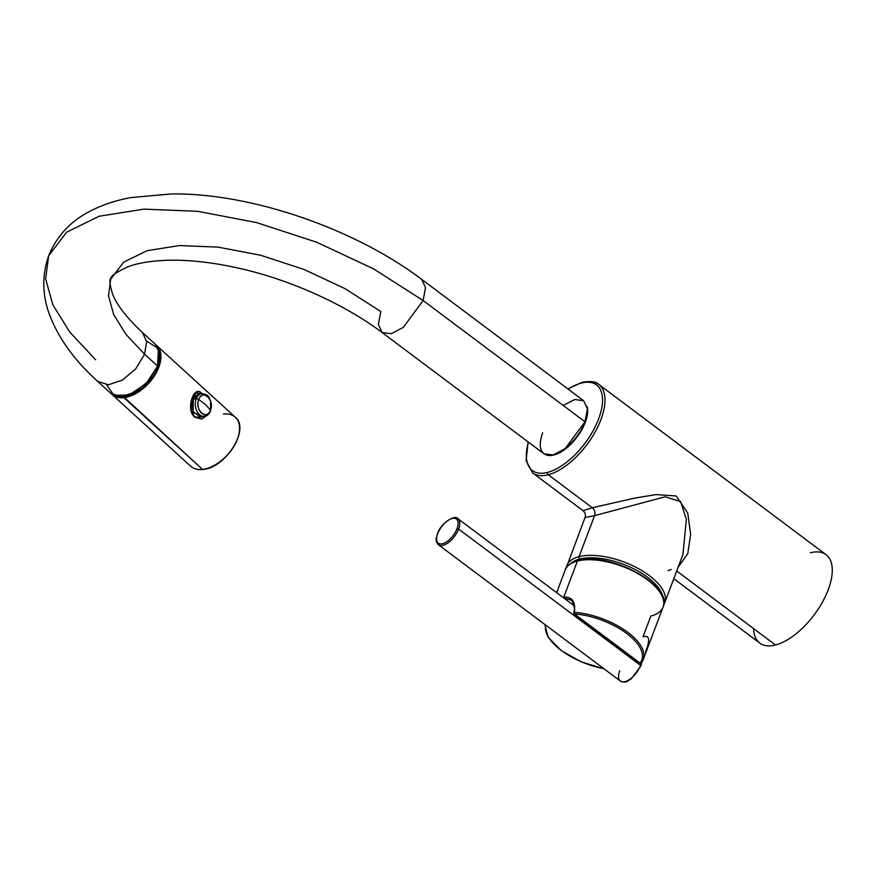 <?xml version="1.0" encoding="UTF-8"?>
<svg xmlns="http://www.w3.org/2000/svg" width="876" height="876" viewBox="0 0 876 876"><rect width="100%" height="100%" fill="white"/><g stroke="black" fill="none" stroke-linecap="round" stroke-linejoin="round"><path stroke-width="1.31" d="M580.799 383.228A55.243 26.576 -53.2 0 1 583.087 382.549A55.243 26.576 -53.2 0 1 598.79 384.433A55.243 26.576 126.8 0 1 595.023 432.186A55.243 26.576 126.8 0 1 548.245 474.748L592.307 507.762L548.245 474.748A55.243 26.576 126.8 0 1 532.542 472.865A55.243 26.576 -53.2 0 0 548.245 474.748A55.243 26.576 -53.2 0 0 595.023 432.186A55.243 26.576 -53.2 0 0 598.79 384.433L826.046 554.672A55.243 26.576 126.8 0 1 822.279 602.425A55.243 26.576 126.8 0 1 775.501 644.988L676.71 570.988L775.501 644.988A55.243 26.576 126.8 0 1 759.799 643.104L673.808 578.686M592.307 507.762L583.098 510.73L592.307 507.762A5.814 4.369 -104.5 0 1 594.552 515.668L579.058 556.676A52.341 23.641 -159.3 0 0 566.827 565.688A52.341 23.641 20.7 0 1 579.058 556.676L594.552 515.668L665.092 496.791L680.608 501.62L686.357 519.161L682.962 554.442L686.357 519.161L680.608 501.62L665.092 496.791L594.552 515.668L585.048 517.442L594.552 515.668A5.814 4.369 75.5 0 0 592.307 507.762L633.95 498.269L655.982 494.579L676.195 495.991L687.759 513.029L690.627 534.261L687.769 553.741L678.199 567.068L687.769 553.731L690.627 534.261L687.759 513.029L676.195 495.991L655.982 494.579L633.95 498.269L592.307 507.762M663.69 604.801L664.742 602.688A52.341 23.641 -159.3 0 0 637.553 568.152A52.341 23.641 -159.3 0 0 579.058 556.676A1.741 1.314 75.5 0 0 579.737 559.052A50.589 22.853 -159.3 0 0 570.933 563.41A50.589 22.853 -159.3 0 1 579.737 559.052A1.741 1.314 -104.5 0 1 579.058 556.676A52.341 23.641 20.7 0 1 637.553 568.152A52.341 23.641 20.7 0 1 664.742 602.688L682.962 554.442M667.994 570.681L671.18 569.477M810.344 552.789A55.243 26.576 126.8 0 1 828.225 589.756A55.243 26.576 126.8 0 1 775.501 644.988A55.243 26.576 126.8 0 1 753.579 628.563M547.566 472.383A53.502 25.743 126.8 0 1 528.403 442.139A53.502 25.743 -53.2 0 0 547.566 472.383A53.502 25.743 -53.2 0 0 598.626 418.892A53.502 25.743 -53.2 0 0 581.314 383.086A53.502 25.743 126.8 0 1 598.626 418.892A53.502 25.743 126.8 0 1 547.566 472.383A1.741 1.314 75.5 0 0 548.245 474.748A1.741 1.314 -104.5 0 1 547.566 472.383M568.13 389.097A53.502 25.743 126.8 0 1 581.314 383.086A1.741 1.314 -104.5 0 1 582.102 382.319A1.741 1.314 75.5 0 0 581.314 383.086A53.502 25.743 -53.2 0 0 568.13 389.097M585.245 422.352A32.565 15.669 -53.2 0 0 587.095 406.508A32.565 15.669 126.8 0 1 585.245 422.352L585.245 422.352A32.565 15.669 126.8 0 1 550.325 455.432A32.565 15.669 -53.2 0 0 585.245 422.352M663.165 598.264A50.589 22.853 -159.3 0 0 631.268 567.626A50.589 22.853 -159.3 0 0 579.737 559.052A50.589 22.853 -159.3 0 1 631.268 567.626A50.589 22.853 -159.3 0 1 663.165 598.264M583.087 382.549A1.741 1.314 75.5 0 0 582.102 382.319C590.599 380.852 596.162 381.564 598.79 384.433M545.693 625.125A51.169 23.115 -159.3 0 0 603.827 668.673A51.169 23.115 -159.3 0 1 545.693 625.125M643.061 636.655L650.846 616.058A52.341 23.641 -159.3 0 0 663.088 607.046A52.341 23.641 -159.3 0 0 635.91 572.521A52.341 23.641 -159.3 0 0 577.404 561.045L563.794 597.082L577.404 561.045A52.341 23.641 20.7 0 1 635.91 572.521A52.341 23.641 20.7 0 1 663.088 607.046L643.28 659.464A52.341 23.641 -159.3 0 0 624.884 630.249A52.341 23.641 -159.3 0 0 574.327 612.313C575.784 601.812 572.269 596.731 563.794 597.082A1.161 0.876 75.5 0 0 563.794 597.99A1.161 0.876 -104.5 0 1 563.794 597.082C572.269 596.731 575.784 601.812 574.327 612.313A52.341 23.641 20.7 0 1 624.884 630.249A52.341 23.641 20.7 0 1 643.28 659.464A52.341 23.641 20.7 0 1 641.462 662.585A52.341 23.641 -159.3 0 0 643.28 659.464L641.32 662.836A1.161 1.029 -140.7 0 1 640.049 663.077A51.169 23.115 -159.3 0 0 626.647 633.468A51.169 23.115 -159.3 0 0 574.404 613.923A1.161 0.569 -85.9 0 1 574.327 612.313A1.161 0.569 94.1 0 0 574.404 613.923L605.896 637.509A20.794 9.395 20.7 0 1 606.729 638.111L640.049 663.077A1.161 0.558 126.8 0 1 639.721 663.033A1.161 0.558 126.8 0 1 639.59 662.727M577.426 561.012A51.169 23.115 20.7 0 1 578.587 560.684A1.161 0.876 75.5 0 0 577.93 560.53C569.969 563.312 565.721 566.487 565.173 570.057A52.341 23.641 20.7 0 1 577.404 561.045A52.341 23.641 -159.3 0 0 565.173 570.057L556.643 592.636M578.587 560.684A51.169 23.115 -159.3 0 0 576.758 561.22M564.571 598.582L570.517 599.852L565.392 598.45M577.93 560.53A1.161 0.876 75.5 0 0 577.404 561.045A1.161 0.876 -104.5 0 1 577.93 560.53C608.141 550.971 673.71 585.507 663.088 607.046M574.327 612.313L574.01 613.189A1.161 0.558 -53.2 0 0 574.076 613.879A1.161 0.558 -53.2 0 0 574.404 613.923A1.161 0.558 126.8 0 1 574.076 613.879L573.66 612.598C576.364 608.426 571.229 598.516 570.615 599.929M643.028 636.764C649.445 634.925 650.32 639.841 645.645 651.503M639.721 663.033L641.32 662.836A1.161 1.029 39.3 0 1 640.049 663.077A51.169 23.115 -159.3 0 0 626.647 633.468A51.169 23.115 -159.3 0 0 574.404 613.923L605.896 637.509A20.794 9.395 20.7 0 1 606.729 638.111L640.049 663.077A1.161 0.558 -53.2 0 1 639.721 663.033L606.4 638.078A1.161 0.558 -53.2 0 0 606.729 638.111A1.161 0.558 126.8 0 1 606.4 638.078A1.161 0.558 126.8 0 1 606.269 637.772M542.649 432.755C538.324 445.49 539.89 453.001 547.347 455.279C558.001 458.137 578.686 439.752 585.004 421.794L587.402 408.895L583.69 400.759L574.842 399.489L563.137 405.413M95.681 359.795L69.697 332.048L52.768 304.651L45.651 278.842L48.651 255.77C56.601 236.411 70.047 221.737 89.023 211.751C101.452 205.137 115.402 200.418 130.863 197.593L171.302 193.935C250.613 192.808 354.67 228.592 421.805 279.477L583.679 400.737L587.402 408.873L585.004 421.794L423.13 300.534L373.603 268.877L316.794 242.28L256.723 222.624L197.691 211.302L143.883 209.134L99.13 216.262L66.62 232.184L48.651 255.77L66.62 232.184L99.13 216.262L143.883 209.134L197.691 211.302L256.723 222.624L316.794 242.28L373.603 268.877L423.13 300.534L425.528 287.613L421.739 279.433L425.528 287.613L423.13 300.534L403.299 327.372L391.243 333.723L382.111 332.541L543.985 453.812L553.117 454.983L565.173 448.632L585.004 421.794L423.13 300.534L403.299 327.372L391.243 333.723L382.111 332.541L378.377 324.416L380.775 311.495L345.056 288.664L304.071 269.469L260.752 255.288L218.168 247.131L179.35 245.565L147.069 250.711L123.626 262.187L110.672 279.203L108.504 295.847L113.639 314.462L125.848 334.227L144.584 354.233L125.848 334.227L113.639 314.462L108.504 295.847L110.672 279.203C109.161 279.148 109.741 283.912 112.391 293.504C116.289 304.279 126.308 317.287 142.449 332.53L155.468 344.399L159.64 353.444L157.603 366.113L146.106 383.611L129.188 394.956L113.935 395.415L106.708 384.794M146.577 341.103L158.403 348.517L157.603 366.113L144.584 354.233L146.62 341.563L142.449 332.53M97.74 381.432L108.427 384.772L122.388 380.118L135.714 368.873L144.584 354.233L135.714 368.873L122.388 380.118L108.427 384.772L97.74 381.432M48.651 255.77C41.785 275.622 42.201 295.595 49.899 315.688C58.977 338.99 74.953 360.923 97.816 381.498L110.825 393.379L121.446 396.642L135.408 391.999L148.723 380.753L157.603 366.113L144.584 354.233M116.574 396.291A32.565 19.184 -47.6 0 0 123.746 396.861A32.565 19.184 -47.6 0 0 151.57 378.531A32.565 19.184 -47.6 0 0 158.917 349.885A32.565 19.184 -47.6 0 1 151.57 378.531A32.565 19.184 -47.6 0 1 123.746 396.861L202.531 469.383A33.146 19.535 132.4 0 1 190.639 466.207A33.146 19.535 -47.6 0 0 202.531 469.383L123.91 397.66A33.146 19.535 -47.6 0 0 154.691 375.421A33.146 19.535 -47.6 0 0 156.705 345.505A33.146 19.535 -47.6 0 0 155.994 344.914A33.146 19.535 132.4 0 1 156.705 345.505A33.146 19.535 132.4 0 1 154.691 375.421A33.146 19.535 132.4 0 1 123.91 397.66L123.746 396.861A32.565 19.184 -47.6 0 1 116.574 396.291M112.018 394.485A33.146 19.535 -47.6 0 0 123.91 397.66A33.146 19.535 132.4 0 1 112.018 394.485A33.146 19.535 132.4 0 1 111.372 393.839L190.639 466.207C193.706 468.923 197.757 470.018 202.783 469.47L202.531 469.383A33.146 19.535 -47.6 0 0 233.312 447.154A33.146 19.535 -47.6 0 0 235.316 417.239A33.146 19.535 132.4 0 1 233.312 447.154A33.146 19.535 132.4 0 1 202.531 469.383L202.783 469.47C225.45 468.266 250.405 428.747 235.316 417.239A33.146 19.535 -47.6 0 0 223.435 414.063M194.79 417.184L201.655 419.078L208.094 414.666L201.655 419.078L193.749 416.231L194.79 417.184M202.192 393.904C194.647 383.622 185.657 407.679 193.749 416.231L190.924 402.577L196.202 392.733L200.308 393.466L191.756 399.095L193.749 416.231C185.657 407.679 194.647 383.622 202.192 393.904M238.732 434.792A32.565 19.184 132.4 0 1 208.433 468.003M195.841 417.359L206.057 415.969L196.761 417.852M193.87 415.706L193.826 415.651C189.282 412.64 189.304 398.394 196.191 392.733M194.811 416.571L196.859 417.896M199.673 394.331L193.3 399.127L193.114 412.476L202.542 416.319M200.429 416.856L192.676 411.381L193.3 399.127L196.18 398.799A11.454 7.676 83.5 0 0 196.75 410.844A11.454 7.676 83.5 0 0 204.305 416.418A11.454 7.676 -96.5 0 1 196.75 410.844A11.454 7.676 -96.5 0 1 196.18 398.799L193.3 399.127L197.921 394.08L201.721 393.652A11.454 7.676 83.5 0 0 196.18 398.799A2.267 1.029 20.7 0 1 198.721 399.478L205.718 404.723L210.503 410.22C206.856 421.17 194.352 409.771 198.721 399.478C202.378 388.528 214.872 399.938 210.503 410.22L205.718 404.723L198.721 399.478A9.866 6.603 83.5 0 0 201.502 413.078A9.866 6.603 83.5 0 0 210.503 410.22A2.267 1.029 20.7 0 1 210.623 410.844A2.267 1.029 -159.3 0 0 210.503 410.22A9.866 6.603 83.5 0 0 207.721 396.62A9.866 6.603 83.5 0 0 198.721 399.478A2.267 1.029 -159.3 0 0 196.18 398.799A11.454 7.676 -96.5 0 1 201.721 393.652C209.528 394.627 208.236 397.211 210.558 400.551L210.623 410.844C209.036 414.348 206.933 416.209 204.305 416.418L200.484 416.856M640.564 665.366A16.283 7.829 126.8 0 1 630.808 678.561A16.283 7.829 126.8 0 1 620.394 681.079A16.283 7.829 -53.2 0 0 630.808 678.561A16.283 7.829 -53.2 0 0 640.564 665.366L458.597 529.049L640.564 665.366L640.63 666.165L640.564 665.366A16.283 7.829 -53.2 0 0 641.352 662.793A16.283 7.829 126.8 0 1 640.564 665.366M619.748 670.742A16.283 7.829 -53.2 0 0 620.394 681.079L438.427 544.773A16.283 7.829 -53.2 0 0 448.84 542.244A16.283 7.829 -53.2 0 0 458.597 529.049A16.283 7.829 -53.2 0 0 457.951 518.702A16.283 7.829 126.8 0 1 458.597 529.049A16.283 7.829 126.8 0 1 448.84 542.244A16.283 7.829 126.8 0 1 438.427 544.773C434.266 539.342 436.763 538.324 437.442 533.823L437.715 533.626A15.122 7.271 126.8 0 1 452.136 518.504A15.122 7.271 126.8 0 1 457.031 528.633A15.122 7.271 126.8 0 1 442.599 543.744A15.122 7.271 126.8 0 1 437.715 533.626A15.122 7.271 -53.2 0 0 442.599 543.744A15.122 7.271 -53.2 0 0 457.031 528.633L458.597 529.049L457.031 528.633A15.122 7.271 -53.2 0 0 452.136 518.504A15.122 7.271 -53.2 0 0 437.715 533.626L437.442 533.823C441 522.238 455.936 514.376 457.951 518.702L574.076 605.699M528.14 441.931L526.071 460.524L532.542 472.865L583.098 510.73C585.234 512.548 585.891 514.781 585.048 517.442L566.203 567.966M567.867 388.9L582.102 382.319M604.079 668.859L581.314 661.895L561.264 650.605L548.146 637.29L544.806 624.468M605.579 637.476L574.076 613.879M605.579 637.487L606.4 638.078M382.111 332.541C344.728 304.322 290.547 279.959 240.396 268.571C214.434 262.636 190.848 259.854 169.626 260.227C152.523 260.676 138.89 262.756 128.739 266.49C116.147 272.108 110.124 276.345 110.672 279.203M155.983 344.903L235.316 417.239M620.394 681.079C626.789 683.554 627.074 680.86 631.213 678.933L640.903 665.968L641.966 661.982"/></g></svg>
